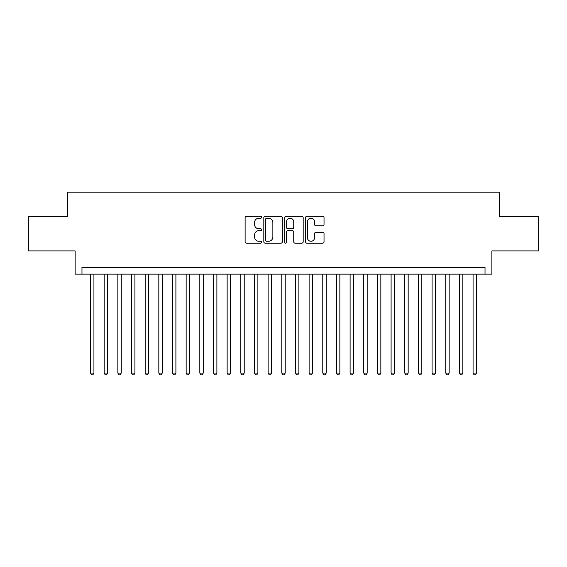 <?xml version="1.0" encoding="UTF-8"?>
<svg xmlns="http://www.w3.org/2000/svg" width="567" height="567" viewBox="0 0 567 567"><rect width="100%" height="100%" fill="white"/><g stroke="black" fill="none" stroke-linecap="round" stroke-linejoin="round"><path stroke-width="0.85" d="M261.642 217.267A0.936 0.936 0 0 0 260.7 216.325L246.454 216.325A1.34 1.34 0 0 0 245.114 217.664L245.114 241.804A1.34 1.34 0 0 0 246.454 243.151L260.7 243.151A0.936 0.936 0 0 0 261.642 242.208A0.936 0.936 0 0 0 260.7 241.273L258.857 241.273A4.288 4.288 0 0 1 254.569 236.978L254.569 234.965A4.288 4.288 0 0 1 258.857 230.677L260.7 230.677A0.936 0.936 0 0 0 261.642 229.734A0.936 0.936 0 0 0 260.7 228.799L258.857 228.799A4.288 4.288 0 0 1 254.569 224.511L254.569 222.498A4.288 4.288 0 0 1 258.857 218.203L260.7 218.203A0.936 0.936 0 0 0 261.642 217.267M322.694 225.779A1.34 1.34 0 0 0 324.033 224.44L324.033 217.664A1.34 1.34 0 0 0 322.694 216.325L306.867 216.325A1.34 1.34 0 0 0 305.528 217.664L305.528 241.804A1.34 1.34 0 0 0 306.867 243.151L322.694 243.151A1.34 1.34 0 0 0 324.033 241.804L324.033 233.625A1.34 1.34 0 0 0 322.694 232.286L315.918 232.286A1.34 1.34 0 0 0 314.579 233.625L314.579 237.686A3.586 3.586 0 0 1 310.992 241.273A3.586 3.586 0 0 1 307.406 237.686L307.406 221.789A3.586 3.586 0 0 1 310.992 218.203A3.586 3.586 0 0 1 314.579 221.789L314.579 224.44A1.34 1.34 0 0 0 315.918 225.779L322.694 225.779M485.026 274.144L491.858 274.144L491.858 250.912L538.65 250.912L538.65 216.757L499.371 216.757L499.371 192.163L67.629 192.163L67.629 216.757L28.35 216.757L28.35 250.912L75.142 250.912L75.142 274.144L485.026 274.144L485.026 267.312L81.974 267.312L81.974 274.144M282.323 217.664A1.34 1.34 0 0 0 280.984 216.325L265.158 216.325A1.34 1.34 0 0 0 263.818 217.664L263.818 241.804A1.34 1.34 0 0 0 265.158 243.151L280.984 243.151A1.34 1.34 0 0 0 282.323 241.804L282.323 217.664M286.016 216.325L301.842 216.325A1.34 1.34 0 0 1 303.182 217.664L303.182 241.804A1.34 1.34 0 0 1 301.842 243.151L295.067 243.151A1.34 1.34 0 0 1 293.727 241.804L293.727 232.016A1.34 1.34 0 0 0 292.388 230.677L287.894 230.677A1.34 1.34 0 0 0 286.548 232.016L286.548 242.208A0.936 0.936 0 0 1 285.612 243.151A0.936 0.936 0 0 1 284.677 242.208L284.677 217.664A1.34 1.34 0 0 1 286.016 216.325M266.639 218.203A0.936 0.936 0 0 0 265.696 219.145L265.696 240.33A0.936 0.936 0 0 0 266.639 241.273L268.581 241.273A4.288 4.288 0 0 0 272.869 236.978L272.869 222.498A4.288 4.288 0 0 0 268.581 218.203L266.639 218.203M293.727 221.86A3.586 3.586 0 0 0 290.141 218.274A3.586 3.586 0 0 0 286.548 221.86L286.548 227.459A1.34 1.34 0 0 0 287.894 228.799L292.388 228.799A1.34 1.34 0 0 0 293.727 227.459L293.727 221.86M90.514 274.144L90.514 373.058L93.931 373.058L93.931 274.144M93.931 373.058L92.903 374.837L91.542 374.837L90.514 373.058M104.179 274.144L104.179 373.058L107.595 373.058L107.595 274.144M107.595 373.058L106.568 374.837L105.2 374.837L104.179 373.058M117.844 274.144L117.844 373.058L121.253 373.058L121.253 274.144M121.253 373.058L120.232 374.837L118.864 374.837L117.844 373.058M131.501 274.144L131.501 373.058L134.918 373.058L134.918 274.144M134.918 373.058L133.897 374.837L132.529 374.837L131.501 373.058M145.166 274.144L145.166 373.058L148.582 373.058L148.582 274.144M148.582 373.058L147.555 374.837L146.194 374.837L145.166 373.058M158.831 274.144L158.831 373.058L162.247 373.058L162.247 274.144M162.247 373.058L161.219 374.837L159.851 374.837L158.831 373.058M172.488 274.144L172.488 373.058L175.905 373.058L175.905 274.144M175.905 373.058L174.884 374.837L173.516 374.837L172.488 373.058M186.153 274.144L186.153 373.058L189.569 373.058L189.569 274.144M189.569 373.058L188.542 374.837L187.181 374.837L186.153 373.058M199.818 274.144L199.818 373.058L203.234 373.058L203.234 274.144M203.234 373.058L202.206 374.837L200.838 374.837L199.818 373.058M213.475 274.144L213.475 373.058L216.892 373.058L216.892 274.144M216.892 373.058L215.871 374.837L214.503 374.837L213.475 373.058M227.14 274.144L227.14 373.058L230.556 373.058L230.556 274.144M230.556 373.058L229.536 374.837L228.168 374.837L227.14 373.058M240.805 274.144L240.805 373.058L244.221 373.058L244.221 274.144M244.221 373.058L243.193 374.837L241.825 374.837L240.805 373.058M254.47 274.144L254.47 373.058L257.886 373.058L257.886 274.144M257.886 373.058L256.858 374.837L255.49 374.837L254.47 373.058M268.127 274.144L268.127 373.058L271.543 373.058L271.543 274.144M271.543 373.058L270.523 374.837L269.155 374.837L268.127 373.058M281.792 274.144L281.792 373.058L285.208 373.058L285.208 274.144M285.208 373.058L284.18 374.837L282.82 374.837L281.792 373.058M295.457 274.144L295.457 373.058L298.873 373.058L298.873 274.144M298.873 373.058L297.845 374.837L296.477 374.837L295.457 373.058M309.114 274.144L309.114 373.058L312.53 373.058L312.53 274.144M312.53 373.058L311.51 374.837L310.142 374.837L309.114 373.058M322.779 274.144L322.779 373.058L326.195 373.058L326.195 274.144M326.195 373.058L325.175 374.837L323.807 374.837L322.779 373.058M336.444 274.144L336.444 373.058L339.86 373.058L339.86 274.144M339.86 373.058L338.832 374.837L337.464 374.837L336.444 373.058M350.108 274.144L350.108 373.058L353.524 373.058L353.524 274.144M353.524 373.058L352.497 374.837L351.129 374.837L350.108 373.058M363.766 274.144L363.766 373.058L367.182 373.058L367.182 274.144M367.182 373.058L366.162 374.837L364.794 374.837L363.766 373.058M377.431 274.144L377.431 373.058L380.847 373.058L380.847 274.144M380.847 373.058L379.819 374.837L378.458 374.837L377.431 373.058M391.095 274.144L391.095 373.058L394.512 373.058L394.512 274.144M394.512 373.058L393.484 374.837L392.116 374.837L391.095 373.058M404.753 274.144L404.753 373.058L408.169 373.058L408.169 274.144M408.169 373.058L407.149 374.837L405.781 374.837L404.753 373.058M418.418 274.144L418.418 373.058L421.834 373.058L421.834 274.144M421.834 373.058L420.806 374.837L419.445 374.837L418.418 373.058M432.082 274.144L432.082 373.058L435.499 373.058L435.499 274.144M435.499 373.058L434.471 374.837L433.103 374.837L432.082 373.058M445.747 274.144L445.747 373.058L449.156 373.058L449.156 274.144M449.156 373.058L448.136 374.837L446.768 374.837L445.747 373.058M459.405 274.144L459.405 373.058L462.821 373.058L462.821 274.144M462.821 373.058L461.8 374.837L460.432 374.837L459.405 373.058M473.069 274.144L473.069 373.058L476.486 373.058L476.486 274.144M476.486 373.058L475.458 374.837L474.097 374.837L473.069 373.058"/></g></svg>
